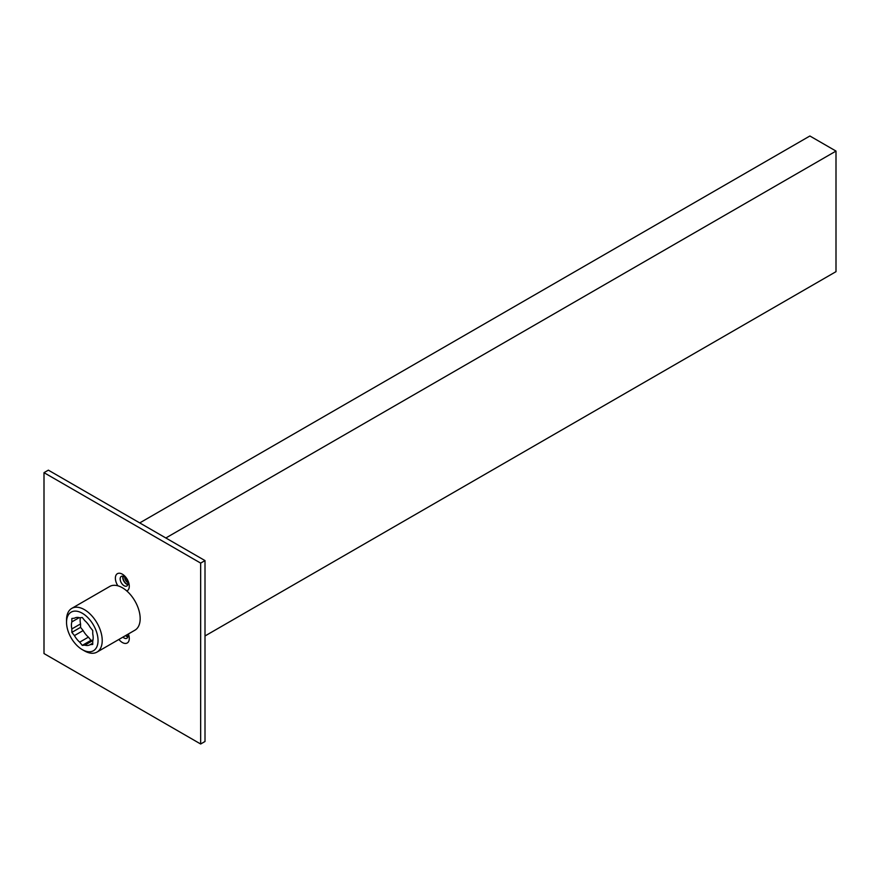 <?xml version="1.0" encoding="UTF-8"?>
<svg xmlns="http://www.w3.org/2000/svg" width="880" height="880" viewBox="0 0 880 880"><rect width="100%" height="100%" fill="white"/><g stroke="black" fill="none" stroke-linecap="round" stroke-linejoin="round"><path stroke-width="1.32" d="M139.733 522.907L809.886 135.993L836 151.074L165.847 537.977M205.007 635.965L836 271.667L836 151.074M127.897 584.375A5.17 2.981 60 0 1 126.676 583.913A5.17 2.981 60 0 1 123.233 576.29M127.897 636.625A5.17 2.981 60 0 1 126.676 636.174A5.17 2.981 60 0 1 125.752 635.492M127.919 582.582A3.938 2.277 60 0 1 127.556 582.406A3.938 2.277 60 0 1 124.795 577.17M200.662 744.007L205.007 741.488L205.007 560.593L48.356 470.151L44 472.659L44 653.554L200.662 744.007L200.662 563.101L44 472.659M127.82 584.672A5.544 3.201 60 0 1 126.676 584.21A5.544 3.201 60 0 1 122.936 576.213M127.82 636.933A5.544 3.201 60 0 1 126.676 636.471A5.544 3.201 60 0 1 125.543 635.613M117.876 585.805A9.845 5.687 60 0 1 115.786 575.685A9.845 5.687 60 0 1 122.331 574.167A9.845 5.687 60 0 1 128.876 583.242A9.845 5.687 60 0 1 126.786 590.953M128.381 633.974A9.845 5.687 60 0 1 122.331 642.499A9.845 5.687 60 0 1 118.888 639.452M205.007 560.593L200.662 563.101M124.069 576.675A5.544 3.201 60 0 1 127.688 581.559A5.544 3.201 60 0 1 126.841 585.992A5.544 3.201 60 0 1 124.069 585.717A5.544 3.201 60 0 1 120.45 580.833A5.544 3.201 60 0 1 121.297 576.4A5.544 3.201 60 0 1 124.069 576.675M127.82 634.293A5.544 3.201 60 0 1 126.841 638.253A5.544 3.201 60 0 1 124.069 637.978A5.544 3.201 60 0 1 122.925 637.12M92.939 640.167L91.003 640.343L88.418 637.131A15.389 8.888 60 0 1 83.138 630.564L80.553 627.352L80.553 623.909L71.852 628.936A15.389 8.888 60 0 1 71.852 621.896L79.244 617.628M80.355 617.694A15.389 8.888 -120 0 0 80.553 623.909M92.741 643.181L90.156 644.666L92.741 644.435L92.741 640.992A15.389 8.888 60 0 0 92.741 633.952L92.741 630.509L90.156 627.297A15.389 8.888 -120 0 0 84.876 620.73L82.291 617.518L79.706 617.749A15.389 8.888 -120 0 0 74.602 618.123A15.389 8.888 -120 0 0 74.437 618.222L71.852 618.453L71.852 621.896M92.862 640.53L84.876 645.139A15.389 8.888 60 0 0 89.991 644.765A15.389 8.888 60 0 0 90.156 644.666M83.138 630.564L74.437 635.591A15.389 8.888 60 0 0 79.706 642.158L82.291 645.37L84.876 645.139M88.418 637.131L79.706 642.158M82.291 645.37L91.003 640.343M98.043 640.541A22.275 12.859 60 0 1 82.291 649.638A22.275 12.859 60 0 1 66.539 622.347A22.275 12.859 60 0 1 82.291 613.25A22.275 12.859 60 0 1 98.043 640.541M71.852 628.936L71.852 632.379L74.437 635.591M71.764 608.388A25.234 14.564 60 0 1 91.212 615.142A25.234 14.564 60 0 1 102.223 640.541A25.234 14.564 60 0 1 96.998 652.091L134.948 630.179A25.234 14.564 60 0 0 140.173 618.629A25.234 14.564 -120 0 0 129.162 593.241A25.234 14.564 -120 0 0 109.714 586.476L71.764 608.388A25.234 14.564 60 0 0 66.539 619.938L66.539 622.347M96.998 652.091A25.234 14.564 60 0 1 84.381 650.837L82.291 649.638M71.852 632.379L80.553 627.352"/></g></svg>
